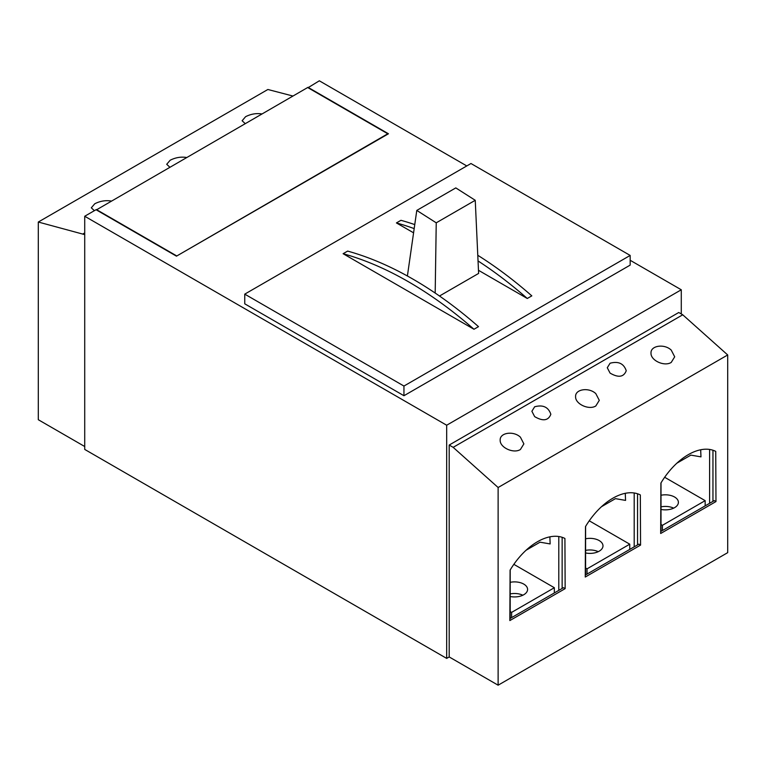 <?xml version="1.0" encoding="UTF-8"?>
<svg xmlns="http://www.w3.org/2000/svg" width="766" height="766" viewBox="0 0 766 766"><rect width="100%" height="100%" fill="white"/><g stroke="black" fill="none" stroke-linecap="round" stroke-linejoin="round"><path stroke-width="1.15" d="M473.972 329.256L478.501 326.651A367.24 212.029 -120 0 0 347.63 251.095L343.111 253.709L473.972 329.256A367.24 212.029 -120 0 0 343.111 253.709M477.773 255.279A367.24 212.029 -120 0 1 531.815 295.868L527.286 298.481A367.24 212.029 -120 0 0 478.041 260.947M414.76 224.591A367.24 212.029 -120 0 0 400.953 220.311L396.424 222.925L413.583 232.826M478.472 270.293L527.286 298.481M403.95 386.045L244.747 294.134L470.975 163.522L630.169 255.432L630.169 265.113L403.95 395.725L403.95 386.045L630.169 255.432M244.747 294.134L244.747 303.815L403.95 395.725M446.674 658.396L446.674 425.226L84.72 216.251L84.72 449.422L446.674 658.396L449.192 656.941L498.12 685.197L727.7 552.65L727.7 354.964L682.745 314.797L678.772 312.499L449.192 445.046L449.192 656.941M681.28 313.955L681.28 289.778L630.169 260.277M466.791 165.944L319.326 80.803L308.009 87.726M84.72 216.251L96.028 209.721L176.467 256.16L388.448 133.772L308.009 87.334M446.674 425.226L681.28 289.778M176.467 256.16L387.778 133.772L307.673 87.525L96.363 209.913M176.467 255.777L96.363 209.53M414.186 228.603A367.24 212.029 -120 0 0 396.424 222.925M662.427 530.541L662.427 525.313L705.16 500.648L664.658 477.266M705.16 505.866L705.16 500.648M673.659 508.145A13.032 7.526 0 0 0 661.01 506.853M661.01 509.428A13.032 7.526 0 0 0 678.398 502.343A13.032 7.526 0 0 0 661.01 495.248M661.01 524.499L662.427 525.313M587.024 574.079L587.024 568.851L629.757 544.186L589.255 520.803M629.757 549.404L629.757 544.186M598.246 551.683A13.032 7.526 0 0 0 585.597 550.39M585.597 552.966A13.032 7.526 0 0 0 602.986 545.88A13.032 7.526 0 0 0 585.597 538.785M585.597 568.027L587.024 568.851M511.611 617.616L511.611 612.388L554.345 587.723L513.842 564.331M554.345 592.941L554.345 587.723M522.843 595.22A13.032 7.526 0 0 0 510.185 593.928M510.185 596.503A13.032 7.526 0 0 0 527.582 589.408A13.032 7.526 0 0 0 510.185 582.323M510.185 611.565L511.611 612.388M520.411 449.498C513.574 453.932 499.719 447.526 500.179 440.144C499.719 432.618 513.574 430.588 520.411 437.175L523.877 443.887L520.411 449.498M595.824 405.961C588.977 410.394 575.132 403.988 575.592 396.606C575.132 389.08 588.977 387.05 595.824 393.638L599.29 400.35L595.824 405.961M671.227 362.423C664.39 366.857 650.535 360.451 651.004 353.069C650.535 345.543 664.39 343.513 671.227 350.1L674.702 356.812L671.227 362.423M564.915 538.46A56.502 32.622 120 0 0 510.089 570.124L509.85 620.565L565.155 588.642L564.915 538.46M640.328 494.932A56.502 32.622 120 0 0 585.492 526.587L585.262 577.028L640.558 545.105L640.328 494.932M715.741 451.394A56.502 32.622 120 0 0 660.905 483.049L660.675 533.49L715.971 501.567L715.741 451.394M534.658 406.775C542.97 404.544 548.36 407.043 550.84 414.262C548.36 420.697 542.97 421.491 534.658 416.627L531.882 411.265L534.658 406.775M610.062 363.237C618.382 361.006 623.773 363.505 626.243 370.725C623.773 377.159 618.382 377.954 610.062 373.09L607.285 367.728L610.062 363.237M498.12 685.197L498.12 487.511L453.166 447.344L682.745 314.797M498.12 487.511L727.7 354.964M453.166 447.344L449.192 445.046M712.955 450.236L712.955 501.376M660.675 531.556L714.295 500.6L715.971 501.567M637.542 493.773L637.542 544.913M585.262 575.094L638.882 544.138L640.558 545.105M562.139 537.311L562.139 588.441M509.85 618.631L563.479 587.675L565.155 588.642M661.01 531.365L661.01 482.877M709.603 449.441L709.603 503.31M585.597 574.902L585.597 526.414M634.191 492.978L634.191 546.847M510.185 618.44L510.185 569.952M558.787 536.516L558.787 590.385M676.866 463.191L690.855 455.119L700.976 456.862L700.679 449.766M700.976 449.939L700.363 449.834M601.463 506.728L615.443 498.647L625.563 500.399L625.267 493.304M625.563 493.476L624.96 493.371M526.05 550.256L540.04 542.184L550.151 543.937L549.864 536.842M550.151 537.014L549.548 536.909M245.197 123.604L242.123 120.75L245.589 116.691C250.932 113.981 256.38 113.062 261.934 113.942M169.784 167.141L166.71 164.288L170.176 160.228C175.529 157.518 180.977 156.599 186.521 157.48M94.381 210.679L91.298 207.825L94.773 203.756C100.116 201.056 105.564 200.137 111.118 201.008M292.947 96.037L267.88 89.488L38.3 222.035L84.72 234.616M84.72 232.931L83.255 233.774M84.72 446.521L38.3 419.72L38.3 222.035M436.237 222.82L475.246 200.299L455.799 187.9L416.79 210.42L436.237 222.82L435.184 293.052M407.397 275.99L416.79 210.42M439.493 296.011L478.616 273.424L475.246 200.299"/></g></svg>
